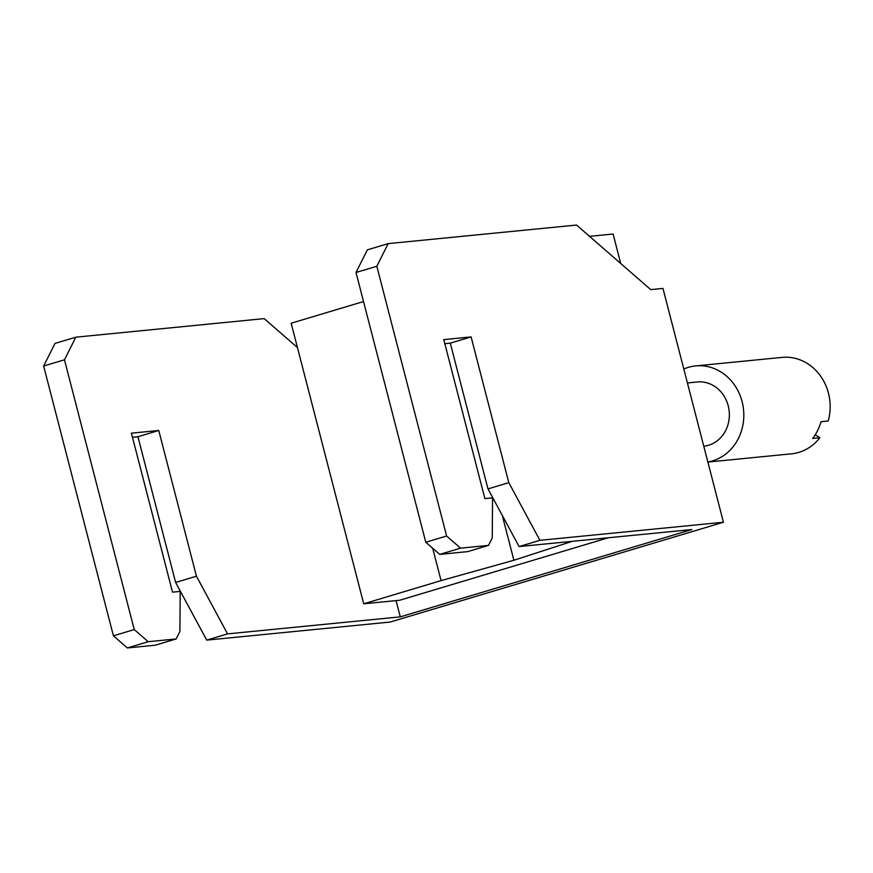 <?xml version="1.0" encoding="UTF-8"?>
<svg xmlns="http://www.w3.org/2000/svg" width="873" height="873" viewBox="0 0 873 873"><rect width="100%" height="100%" fill="white"/><g stroke="black" fill="none" stroke-linecap="round" stroke-linejoin="round"><path stroke-width="1.31" d="M508.806 482.649L539.907 540.332L519.086 546.563L487.985 488.891L508.806 482.649L471.114 336.913L443.768 339.608L484.886 498.592L492.558 497.839L492.252 537.932L488.509 545.396L467.677 551.627L439.719 554.388L425.773 542.253L356.009 272.474L367.347 249.853L388.179 243.622L576.551 225.048L650.734 289.629L662.967 288.428L723.433 522.24L390.253 622.034L206.726 640.127L175.626 582.455L196.447 576.213L227.547 633.885L400.281 616.862L396.08 600.602M539.907 540.332L723.433 522.24M425.773 542.253L446.605 536.011L376.83 266.243L388.179 243.622M446.605 536.011L460.54 548.146L488.509 545.396M64.471 359.807L75.82 337.185L54.988 343.416L43.65 366.038L64.471 359.807L134.246 629.575L148.181 641.71L127.36 647.952L155.318 645.191L176.15 638.96L179.893 631.485L180.198 591.403L172.527 592.156L131.408 433.172L158.755 430.476L196.447 576.213M444.826 343.689L450.293 343.154L471.114 336.913M376.83 266.243L356.009 272.474M487.985 488.891L450.293 343.154M519.086 546.563L691.82 529.54L400.281 616.862M127.36 647.952L113.414 635.817L134.246 629.575M148.181 641.71L176.15 638.96M132.467 437.253L137.934 436.718L158.755 430.476M137.934 436.718L175.626 582.455M297.453 347.574L264.192 318.612L75.82 337.185M113.414 635.817L43.65 366.038M460.54 548.146L439.719 554.388M363.528 301.545L291.156 323.228L363.714 603.789L399.681 600.253L608.241 537.779M589.526 236.343L613.097 234.019L620.725 263.504M363.714 603.789L441.072 580.621L513.891 560.259L572.284 541.315M441.072 580.621L432.713 548.288M513.891 560.259L502.291 515.43M227.547 633.885L206.726 640.127M703.78 446.245A32.301 28.874 -95.6 0 0 728.213 405.803A32.301 28.874 -95.6 0 0 697.287 381.981L687.411 382.952M707.85 461.97A48.441 43.312 -95.6 0 0 712.543 460.879A48.441 43.312 -95.6 0 0 742.988 405.727A48.441 43.312 -95.6 0 0 695.694 365.907A48.441 43.312 -95.6 0 0 688.361 367.358A48.441 43.312 -95.6 0 0 683.81 369.028M695.694 365.907L782.044 357.395A48.441 43.312 84.4 0 1 828.204 420.982L821.013 421.692A48.441 43.312 -95.6 0 1 812.654 438.442L819.845 437.733A48.441 43.312 84.4 0 1 798.893 452.367A48.441 43.312 84.4 0 1 791.549 453.818L707.872 462.068M819.845 437.733L815.218 434.787"/></g></svg>
